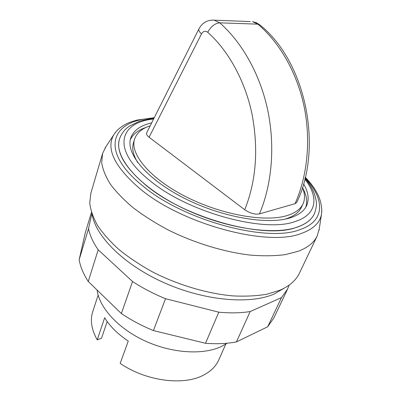 <?xml version="1.0" encoding="UTF-8"?>
<svg xmlns="http://www.w3.org/2000/svg" width="401" height="401" viewBox="0 0 401 401"><rect width="100%" height="100%" fill="white"/><g stroke="black" fill="none" stroke-linecap="round" stroke-linejoin="round"><path stroke-width="0.6" d="M92.14 214.435C95.729 236.56 124.37 265.221 164.816 283.051C205.227 300.92 250.409 304.59 274.254 293.968L284.219 288.164M150.19 125.809C141.919 128.515 136.726 132.937 134.611 139.067C129.598 153.598 149.403 178.054 185.262 196.395C221.026 214.781 265.251 222.52 287.181 215.537C295.397 212.946 300.695 209.011 303.086 203.738C305.176 198.936 304.96 193.553 302.439 187.593M134.611 139.067L133.528 142.515C131.708 148.225 133.112 154.926 137.738 162.611M285.011 219.141L285.652 218.951C293.868 216.314 299.181 212.34 301.587 207.026L303.086 203.738M305.798 207.192C307.622 201.282 306.504 194.741 302.444 187.568M151.663 122.886C140.39 125.433 133.413 130.495 130.726 138.069C125.523 153.227 146.215 178.811 183.793 197.989C221.277 217.222 267.532 225.207 290.284 217.813C298.715 215.101 304.169 211.031 306.645 205.598C309.361 199.197 308.334 191.959 303.557 183.879M119.488 139.047L119.478 139.082C113.759 156.034 136.661 184.686 178.635 206.049C220.52 227.477 271.983 235.933 296.82 227.287C305.773 224.224 311.602 219.753 314.319 213.878L314.339 213.843M154.014 118.21C112.36 119.413 97.764 149.453 142.155 185.417C182.996 220.339 267.292 242.951 299.968 229.613C325.863 220.961 324.625 198.751 305.131 177.899M116.28 131.393L113.909 134.596C105.799 148.405 114.15 166.169 138.962 187.899C180.946 224.069 268.149 247.347 301.662 233.322C313.311 229.076 319.908 222.725 321.467 214.269L321.843 210.299M105.914 146.711L102.566 153.553L101.694 162.676C102.721 169.367 105.603 176.525 110.34 184.149C116.15 191.939 123.724 199.778 133.062 207.673C143.317 215.462 154.856 222.801 167.673 229.693C194.079 242.911 224.094 252.069 250.419 255.106C263.206 256.129 274.76 255.978 285.086 254.66L298.384 251.232C307.858 247.562 314.133 242.47 317.206 235.943L319.296 228.62M102.566 153.553L90.857 193.192L89.739 202.966C90.556 210.074 93.177 217.598 97.598 225.542C103.072 233.618 110.265 241.678 119.177 249.728C128.992 257.627 140.069 265.006 152.41 271.853C177.869 284.926 206.991 293.577 232.755 295.888C245.287 296.524 256.67 295.973 266.896 294.219L280.149 290.123C289.647 285.908 296.058 280.284 299.387 273.241L317.206 235.943M97.102 290.053C99.273 307.687 118.325 328.74 145.373 341.081C172.4 353.441 203.568 355.186 221.583 346.399L227.096 343.216M98.14 295.056L92.756 311.607C89.994 320.204 91.483 329.627 97.222 339.873L104.671 317.747C109.909 326.279 117.774 334.068 128.26 341.111L120.185 363.361C145.824 381.171 183.658 385.988 203.608 375.075C210.911 371.251 215.959 366.213 218.74 359.968L225.813 344.068M259.457 213.883C271.813 184.841 275.271 146.911 267.878 110.902C260.369 74.927 242.329 42.596 219.698 22.827L257.873 24.16L259.552 24.646C305.978 61.418 323.366 147.478 296.805 202.39L295.016 203.708L259.457 213.883C254.906 214.675 249.998 213.297 244.735 209.748L149.087 137.232C146.956 135.563 146.144 134.099 146.651 132.851L198.916 28.902C198.425 30.15 199.277 31.829 201.472 33.94C203.222 31.108 205.302 30.551 207.718 32.26C228.515 50.802 245.056 80.827 252.034 114.155C258.625 149.162 256.194 181.026 244.735 209.748M97.222 339.873L101.538 338.183L107.192 321.532M146.054 127.428C138.16 130.039 132.901 134.17 130.28 139.819M289.086 285.146L287.552 289.116L281.477 297.632L250.179 311.542C240.785 313.046 230.329 313.256 218.806 312.184L165.533 298.705C153.628 293.833 142.631 288.108 132.546 281.522L98.195 249.808C93.092 242.44 89.869 235.392 88.531 228.65L91.869 213.653M91.438 212.335L85.258 232.931L79.152 259.728C80.345 266.705 83.378 273.953 88.25 281.477L121.368 313.547C131.137 320.133 141.824 325.807 153.413 330.569L205.502 343.286C216.821 344.138 227.131 343.677 236.43 341.908L267.698 326.775L281.477 297.632M267.698 326.775L273.943 317.798L287.552 289.116M236.43 341.908L250.179 311.542M205.502 343.286L218.806 312.184M153.413 330.569L165.533 298.705M121.368 313.547L132.546 281.522M88.25 281.477L98.195 249.808M79.152 259.728L88.531 228.65M153.613 119.007C119.237 122.355 110.846 149.523 149.653 180.44C187.583 212.34 264.71 233.247 295.281 221.477C317.321 214.515 318.845 196.876 304.835 179.107M153.934 118.365C146.495 119.227 139.784 121.132 138.54 121.668L129.578 126.059C124.766 129.182 121.408 133.498 119.498 139.012C115.789 151.668 124.39 166.906 145.312 184.721C184.62 218.159 265.211 239.843 296.85 227.217C305.803 224.154 311.637 219.683 314.354 213.808C316.274 208.695 316.855 204.174 316.103 200.244L314.334 193.658C312.339 188.515 309.241 183.392 305.036 178.285M198.916 28.902C202.254 22.712 207.362 19.804 214.234 20.175L219.698 22.827C215.041 23.273 211.051 26.416 207.718 32.26M250.254 21.569L211.954 20.08M149.087 137.232L201.472 33.94M260.064 25.078L256.229 22.651L252.545 21.659L257.873 24.16C279.858 42.757 297.146 73.052 304.153 106.781C311.041 140.55 307.351 176.199 295.016 203.708M154.27 117.699L137.287 120.024C132.576 121.287 129.047 122.526 126.701 123.754C121.698 126.145 117.719 129.328 114.766 133.292M113.909 134.596L104.952 148.169M321.467 214.269L319.036 230.344M321.697 212.725C322.339 201.066 316.865 189.247 305.281 177.267"/></g></svg>
